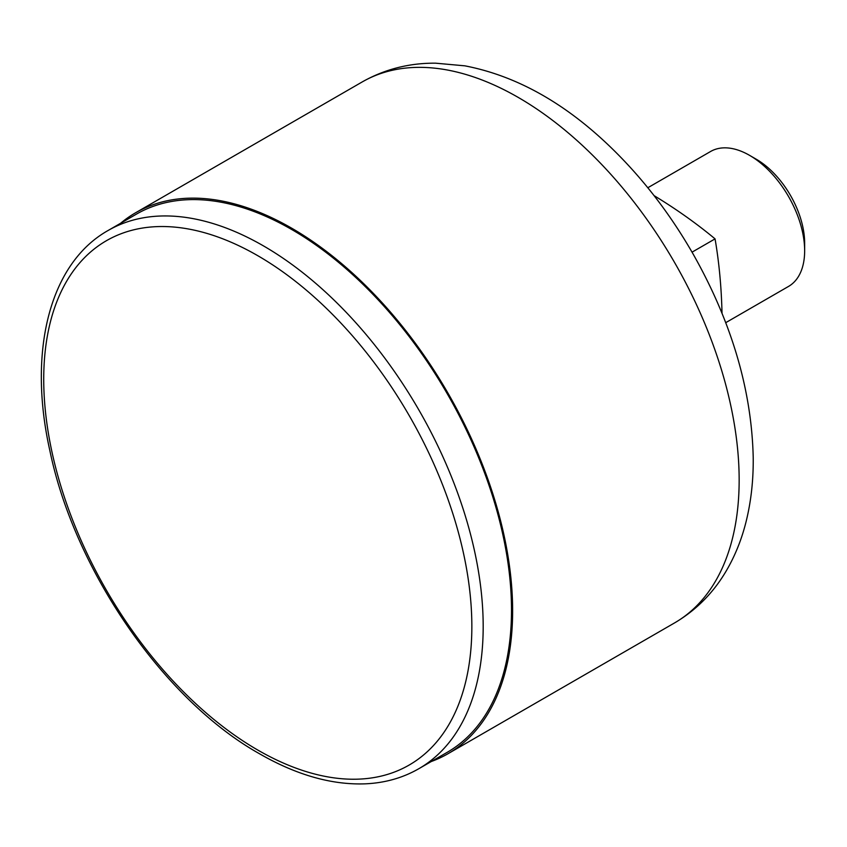 <?xml version="1.0" encoding="UTF-8"?>
<svg xmlns="http://www.w3.org/2000/svg" width="847" height="847" viewBox="0 0 847 847"><rect width="100%" height="100%" fill="white"/><g stroke="black" fill="none" stroke-linecap="round" stroke-linejoin="round"><path stroke-width="1.27" d="M722.015 313.316A630.814 364.199 120 0 0 715.059 238.875L692.052 252.162M715.059 238.875A630.814 364.199 0 0 0 654.085 195.636M431.345 761.495A312.342 180.326 -120 0 0 447.936 753.756A312.342 180.326 -120 0 0 447.947 393.103A312.342 180.326 -120 0 0 135.605 212.766A312.342 180.326 -120 0 0 120.602 223.28M418.82 768.716L447.142 752.369A310.743 179.405 -120 0 0 447.142 393.559A310.743 179.405 -120 0 0 136.399 214.153L108.088 230.5C49.497 263.428 27.623 351.357 49.867 450.668C74.642 570.603 164.191 700.363 259.447 753.724C296.577 775.079 331.939 785.116 365.544 783.824C385.11 782.914 402.876 777.874 418.82 768.716A310.743 179.405 -120 0 0 418.831 409.906A310.743 179.405 -120 0 0 108.088 230.5M725.72 322.686L788.515 286.434A77.913 44.986 -120 0 0 804.65 250.765L804.65 243.174A68.607 39.608 -120 0 0 756.138 159.151L749.563 155.35A77.913 44.986 -120 0 0 710.601 151.486L647.817 187.748M804.65 250.765A77.913 44.986 -120 0 0 749.563 155.35M362.124 81.99C384.591 69.253 409.08 62.985 435.57 63.176L464.834 65.833C515.654 75.648 563.837 102.371 609.374 145.98C641.518 176.79 669.342 212.661 692.857 253.571C731.533 321.828 751.649 389.821 753.216 457.549C753.459 480.08 751.088 501.413 746.112 521.561C741.877 538.607 735.641 554.404 727.393 568.93C714.328 591.894 696.679 609.914 674.466 622.979A312.342 180.326 -120 0 0 674.466 262.316A312.342 180.326 -120 0 0 362.124 81.99L135.605 212.766M257.795 750.061A302.728 174.778 -120 0 0 443.172 486.326A302.728 174.778 -120 0 0 72.408 272.258A302.728 174.778 -120 0 0 257.795 750.061M674.466 622.979L447.936 753.756"/></g></svg>
